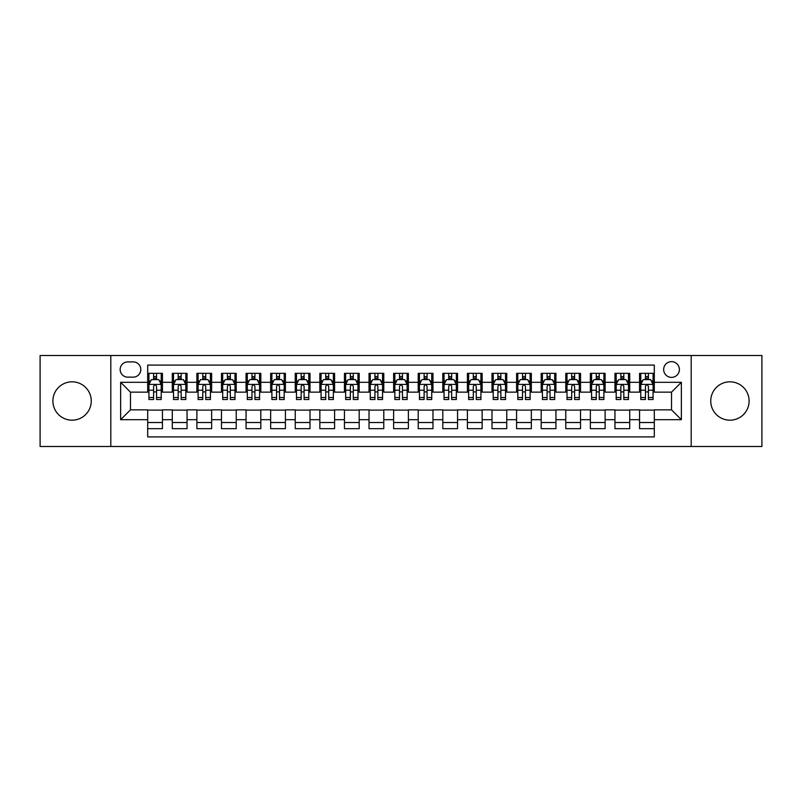 <?xml version="1.0" encoding="UTF-8"?>
<svg xmlns="http://www.w3.org/2000/svg" width="802" height="802" viewBox="0 0 802 802"><rect width="100%" height="100%" fill="white"/><g stroke="black" fill="none" stroke-linecap="round" stroke-linejoin="round"><path stroke-width="1.2" d="M729.93 381.822A19.178 19.178 0 0 0 710.742 401A19.178 19.178 0 0 0 729.93 420.178A19.178 19.178 0 0 0 749.108 401A19.178 19.178 0 0 0 729.93 381.822M72.07 381.822A19.178 19.178 0 0 0 52.892 401A19.178 19.178 0 0 0 72.07 420.178A19.178 19.178 0 0 0 91.258 401A19.178 19.178 0 0 0 72.07 381.822M671.525 361.652A7.87 7.87 0 0 0 663.655 369.522A7.87 7.87 0 0 0 671.525 377.391A7.87 7.87 0 0 0 679.394 369.522A7.87 7.87 0 0 0 671.525 361.652M691.194 446.493L761.9 446.493L761.9 355.507L691.194 355.507L691.194 446.493L110.806 446.493L110.806 355.507L40.1 355.507L40.1 446.493L110.806 446.493M654.302 373.331L639.555 373.331L639.555 382.313L629.71 382.313L629.71 392.148L639.555 392.148L639.555 382.313M629.71 382.313L629.71 373.331L614.954 373.331L614.954 382.313L605.119 382.313L605.119 392.148L614.954 392.148L614.954 382.313M605.119 382.313L605.119 373.331L590.362 373.331L590.362 382.313L580.528 382.313L580.528 392.148L590.362 392.148L590.362 382.313M580.528 382.313L580.528 373.331L565.771 373.331L565.771 382.313L555.936 382.313L555.936 392.148L565.771 392.148L565.771 382.313M555.936 382.313L555.936 373.331L541.18 373.331L541.18 382.313L531.345 382.313L531.345 392.148L541.18 392.148L541.18 382.313M531.345 382.313L531.345 373.331L516.588 373.331L516.588 382.313L506.754 382.313L506.754 392.148L516.588 392.148L516.588 382.313M506.754 382.313L506.754 373.331L491.997 373.331L491.997 382.313L482.152 382.313L482.152 392.148L491.997 392.148L491.997 382.313M482.152 382.313L482.152 373.331L467.406 373.331L467.406 382.313L457.561 382.313L457.561 392.148L467.406 392.148L467.406 382.313M457.561 382.313L457.561 373.331L442.804 373.331L442.804 382.313L432.97 382.313L432.97 392.148L442.804 392.148L442.804 382.313M432.97 382.313L432.97 373.331L418.213 373.331L418.213 382.313L408.378 382.313L408.378 392.148L418.213 392.148L418.213 382.313M408.378 382.313L408.378 373.331L393.622 373.331L393.622 382.313L383.787 382.313L383.787 392.148L393.622 392.148L393.622 382.313M383.787 382.313L383.787 373.331L369.03 373.331L369.03 382.313L359.196 382.313L359.196 392.148L369.03 392.148L369.03 382.313M359.196 382.313L359.196 373.331L344.439 373.331L344.439 382.313L334.594 382.313L334.594 392.148L344.439 392.148L344.439 382.313M334.594 382.313L334.594 373.331L319.848 373.331L319.848 382.313L310.003 382.313L310.003 392.148L319.848 392.148L319.848 382.313M310.003 382.313L310.003 373.331L295.246 373.331L295.246 382.313L285.412 382.313L285.412 392.148L295.246 392.148L295.246 382.313M285.412 382.313L285.412 373.331L270.655 373.331L270.655 382.313L260.82 382.313L260.82 392.148L270.655 392.148L270.655 382.313M260.82 382.313L260.82 373.331L246.064 373.331L246.064 382.313L236.229 382.313L236.229 392.148L246.064 392.148L246.064 382.313M236.229 382.313L236.229 373.331L221.472 373.331L221.472 382.313L211.638 382.313L211.638 392.148L221.472 392.148L221.472 382.313M211.638 382.313L211.638 373.331L196.881 373.331L196.881 382.313L187.046 382.313L187.046 392.148L196.881 392.148L196.881 382.313M187.046 382.313L187.046 373.331L172.29 373.331L172.29 392.148L162.445 392.148L162.445 373.331L147.698 373.331M147.698 428.669L162.445 428.669L162.445 409.852L172.29 409.852L172.29 428.669L187.046 428.669L187.046 409.852L196.881 409.852L196.881 419.687L187.046 419.687M196.881 419.687L196.881 428.669L211.638 428.669L211.638 409.852L221.472 409.852L221.472 419.687L211.638 419.687M221.472 419.687L221.472 428.669L236.229 428.669L236.229 409.852L246.064 409.852L246.064 419.687L236.229 419.687M246.064 419.687L246.064 428.669L260.82 428.669L260.82 409.852L270.655 409.852L270.655 419.687L260.82 419.687M270.655 419.687L270.655 428.669L285.412 428.669L285.412 409.852L295.246 409.852L295.246 419.687L285.412 419.687M295.246 419.687L295.246 428.669L310.003 428.669L310.003 409.852L319.848 409.852L319.848 419.687L310.003 419.687M319.848 419.687L319.848 428.669L334.594 428.669L334.594 409.852L344.439 409.852L344.439 419.687L334.594 419.687M344.439 419.687L344.439 428.669L359.196 428.669L359.196 409.852L369.03 409.852L369.03 419.687L359.196 419.687M369.03 419.687L369.03 428.669L383.787 428.669L383.787 409.852L393.622 409.852L393.622 419.687L383.787 419.687M393.622 419.687L393.622 428.669L408.378 428.669L408.378 409.852L418.213 409.852L418.213 419.687L408.378 419.687M418.213 419.687L418.213 428.669L432.97 428.669L432.97 409.852L442.804 409.852L442.804 419.687L432.97 419.687M442.804 419.687L442.804 428.669L457.561 428.669L457.561 409.852L467.406 409.852L467.406 419.687L457.561 419.687M467.406 419.687L467.406 428.669L482.152 428.669L482.152 409.852L491.997 409.852L491.997 419.687L482.152 419.687M491.997 419.687L491.997 428.669L506.754 428.669L506.754 409.852L516.588 409.852L516.588 419.687L506.754 419.687M516.588 419.687L516.588 428.669L531.345 428.669L531.345 409.852L541.18 409.852L541.18 419.687L531.345 419.687M541.18 419.687L541.18 428.669L555.936 428.669L555.936 409.852L565.771 409.852L565.771 419.687L555.936 419.687M565.771 419.687L565.771 428.669L580.528 428.669L580.528 409.852L590.362 409.852L590.362 419.687L580.528 419.687M590.362 419.687L590.362 428.669L605.119 428.669L605.119 409.852L614.954 409.852L614.954 419.687L605.119 419.687M614.954 419.687L614.954 428.669L629.71 428.669L629.71 409.852L639.555 409.852L639.555 419.687L629.71 419.687M127.769 377.14L133.182 377.14A7.619 7.619 0 0 0 140.811 369.522A7.619 7.619 0 0 0 133.182 361.892L127.769 361.892A7.619 7.619 0 0 0 120.15 369.522A7.619 7.619 0 0 0 127.769 377.14M691.194 355.507L110.806 355.507M654.302 382.313L654.302 365.09L147.698 365.09L147.698 392.148L130.475 392.148L130.475 409.852L147.698 409.852L147.698 436.91L654.302 436.91L654.302 409.852L671.525 409.852L671.525 392.148L654.302 392.148L654.302 382.313L681.359 382.313L681.359 419.687L654.302 419.687M147.698 419.687L120.641 419.687L120.641 382.313L147.698 382.313M639.555 419.687L639.555 428.669L654.302 428.669M147.698 379.476L148.921 379.476M153.593 379.476L156.55 379.476M161.222 379.476L162.445 379.476M147.698 391.897L148.921 391.897M153.593 391.897L156.55 391.897M161.222 391.897L162.445 391.897M147.698 410.103L162.445 410.103M147.698 422.524L162.445 422.524M172.29 391.897L173.513 391.897M178.184 391.897L181.142 391.897M185.813 391.897L187.046 391.897M172.29 379.476L173.513 379.476M178.184 379.476L181.142 379.476M185.813 379.476L187.046 379.476M172.29 410.103L187.046 410.103M172.29 422.524L187.046 422.524M196.881 410.103L211.638 410.103M196.881 422.524L211.638 422.524M196.881 379.476L198.104 379.476M202.786 379.476L205.733 379.476M210.405 379.476L211.638 379.476M196.881 391.897L198.104 391.897M202.786 391.897L205.733 391.897M210.405 391.897L211.638 391.897M221.472 410.103L236.229 410.103M221.472 422.524L236.229 422.524M221.472 379.476L222.705 379.476M227.377 379.476L230.324 379.476M234.996 379.476L236.229 379.476M221.472 391.897L222.705 391.897M227.377 391.897L230.324 391.897M234.996 391.897L236.229 391.897M246.064 410.103L260.82 410.103M246.064 422.524L260.82 422.524M246.064 379.476L247.297 379.476M251.968 379.476L254.916 379.476M259.587 379.476L260.82 379.476M246.064 391.897L247.297 391.897M251.968 391.897L254.916 391.897M259.587 391.897L260.82 391.897M270.655 410.103L285.412 410.103M270.655 422.524L285.412 422.524M270.655 379.476L271.888 379.476M276.56 379.476L279.507 379.476M284.189 379.476L285.412 379.476M270.655 391.897L271.888 391.897M276.56 391.897L279.507 391.897M284.189 391.897L285.412 391.897M295.246 410.103L310.003 410.103M295.246 422.524L310.003 422.524M295.246 379.476L296.479 379.476M301.151 379.476L304.108 379.476M308.78 379.476L310.003 379.476M295.246 391.897L296.479 391.897M301.151 391.897L304.108 391.897M308.78 391.897L310.003 391.897M319.848 410.103L334.594 410.103M319.848 422.524L334.594 422.524M319.848 379.476L321.071 379.476M325.742 379.476L328.7 379.476M333.371 379.476L334.594 379.476M319.848 391.897L321.071 391.897M325.742 391.897L328.7 391.897M333.371 391.897L334.594 391.897M344.439 410.103L359.196 410.103M344.439 422.524L359.196 422.524M344.439 379.476L345.662 379.476M350.344 379.476L353.291 379.476M357.963 379.476L359.196 379.476M344.439 391.897L345.662 391.897M350.344 391.897L353.291 391.897M357.963 391.897L359.196 391.897M369.03 410.103L383.787 410.103M369.03 422.524L383.787 422.524M369.03 379.476L370.263 379.476M374.935 379.476L377.882 379.476M382.554 379.476L383.787 379.476M369.03 391.897L370.263 391.897M374.935 391.897L377.882 391.897M382.554 391.897L383.787 391.897M393.622 410.103L408.378 410.103M393.622 422.524L408.378 422.524M393.622 379.476L394.855 379.476M399.526 379.476L402.474 379.476M407.145 379.476L408.378 379.476M393.622 391.897L394.855 391.897M399.526 391.897L402.474 391.897M407.145 391.897L408.378 391.897M418.213 410.103L432.97 410.103M418.213 422.524L432.97 422.524M418.213 379.476L419.446 379.476M424.118 379.476L427.065 379.476M431.737 379.476L432.97 379.476M418.213 391.897L419.446 391.897M424.118 391.897L427.065 391.897M431.737 391.897L432.97 391.897M442.804 410.103L457.561 410.103M442.804 422.524L457.561 422.524M442.804 379.476L444.037 379.476M448.709 379.476L451.656 379.476M456.338 379.476L457.561 379.476M442.804 391.897L444.037 391.897M448.709 391.897L451.656 391.897M456.338 391.897L457.561 391.897M467.406 410.103L482.152 410.103M467.406 422.524L482.152 422.524M467.406 379.476L468.629 379.476M473.3 379.476L476.258 379.476M480.929 379.476L482.152 379.476M467.406 391.897L468.629 391.897M473.3 391.897L476.258 391.897M480.929 391.897L482.152 391.897M491.997 410.103L506.754 410.103M491.997 422.524L506.754 422.524M491.997 379.476L493.22 379.476M497.892 379.476L500.849 379.476M505.521 379.476L506.754 379.476M491.997 391.897L493.22 391.897M497.892 391.897L500.849 391.897M505.521 391.897L506.754 391.897M516.588 410.103L531.345 410.103M516.588 422.524L531.345 422.524M516.588 379.476L517.811 379.476M522.493 379.476L525.44 379.476M530.112 379.476L531.345 379.476M516.588 391.897L517.811 391.897M522.493 391.897L525.44 391.897M530.112 391.897L531.345 391.897M541.18 410.103L555.936 410.103M541.18 422.524L555.936 422.524M541.18 379.476L542.413 379.476M547.084 379.476L550.032 379.476M554.703 379.476L555.936 379.476M541.18 391.897L542.413 391.897M547.084 391.897L550.032 391.897M554.703 391.897L555.936 391.897M565.771 410.103L580.528 410.103M565.771 422.524L580.528 422.524M565.771 379.476L567.004 379.476M571.676 379.476L574.623 379.476M579.295 379.476L580.528 379.476M565.771 391.897L567.004 391.897M571.676 391.897L574.623 391.897M579.295 391.897L580.528 391.897M590.362 410.103L605.119 410.103M590.362 422.524L605.119 422.524M590.362 379.476L591.595 379.476M596.267 379.476L599.214 379.476M603.896 379.476L605.119 379.476M590.362 391.897L591.595 391.897M596.267 391.897L599.214 391.897M603.896 391.897L605.119 391.897M614.954 410.103L629.71 410.103M614.954 422.524L629.71 422.524M614.954 379.476L616.187 379.476M620.858 379.476L623.816 379.476M628.487 379.476L629.71 379.476M614.954 391.897L616.187 391.897M620.858 391.897L623.816 391.897M628.487 391.897L629.71 391.897M639.555 410.103L654.302 410.103M639.555 422.524L654.302 422.524M639.555 379.476L640.778 379.476M645.45 379.476L648.407 379.476M653.079 379.476L654.302 379.476M639.555 391.897L640.778 391.897M645.45 391.897L648.407 391.897M653.079 391.897L654.302 391.897M130.475 392.148L120.641 382.313M130.475 409.852L120.641 419.687M681.359 382.313L671.525 392.148M681.359 419.687L671.525 409.852M156.55 376.529L153.593 376.529M161.222 397.521L156.55 397.521L156.55 399.526L161.222 399.526L161.222 384.519L158.756 379.607L151.388 379.607L148.921 384.519L148.921 399.526L153.593 399.526L153.593 397.521L148.921 397.521M148.921 384.519L148.921 373.331M161.222 384.519L161.222 373.331M153.593 379.607L153.593 373.331M156.55 373.331L156.55 379.607M156.55 397.521L156.55 386.363C155.568 384.469 154.585 384.469 153.593 386.363L153.593 397.521M181.142 376.529L178.184 376.529M185.813 397.521L181.142 397.521L181.142 399.526L185.813 399.526L185.813 384.519L183.357 379.607L175.979 379.607L173.513 384.519L173.513 399.526L178.184 399.526L178.184 397.521L173.513 397.521M173.513 384.519L173.513 373.331M185.813 384.519L185.813 373.331M178.184 379.607L178.184 373.331M181.142 373.331L181.142 379.607M181.142 397.521L181.142 386.363C180.159 384.469 179.177 384.469 178.184 386.363L178.184 397.521M205.733 376.529L202.786 376.529M210.405 397.521L205.733 397.521L205.733 399.526L210.405 399.526L210.405 384.519L207.949 379.607L200.57 379.607L198.104 384.519L198.104 399.526L202.786 399.526L202.786 397.521L198.104 397.521M198.104 384.519L198.104 373.331M210.405 384.519L210.405 373.331M202.786 379.607L202.786 373.331M205.733 373.331L205.733 379.607M205.733 397.521L205.733 386.363C204.751 384.469 203.768 384.469 202.786 386.363L202.786 397.521M230.324 376.529L227.377 376.529M234.996 397.521L230.324 397.521L230.324 399.526L234.996 399.526L234.996 384.519L232.54 379.607L225.161 379.607L222.705 384.519L222.705 399.526L227.377 399.526L227.377 397.521L222.705 397.521M222.705 384.519L222.705 373.331M234.996 384.519L234.996 373.331M227.377 379.607L227.377 373.331M230.324 373.331L230.324 379.607M230.324 397.521L230.324 386.363C229.342 384.469 228.359 384.469 227.377 386.363L227.377 397.521M254.916 376.529L251.968 376.529M259.587 397.521L254.916 397.521L254.916 399.526L259.587 399.526L259.587 384.519L257.131 379.607L249.753 379.607L247.297 384.519L247.297 399.526L251.968 399.526L251.968 397.521L247.297 397.521M247.297 384.519L247.297 373.331M259.587 384.519L259.587 373.331M251.968 379.607L251.968 373.331M254.916 373.331L254.916 379.607M254.916 397.521L254.916 386.363C253.933 384.469 252.951 384.469 251.968 386.363L251.968 397.521M279.507 376.529L276.56 376.529M284.189 397.521L279.507 397.521L279.507 399.526L284.189 399.526L284.189 384.519L281.723 379.607L274.344 379.607L271.888 384.519L271.888 399.526L276.56 399.526L276.56 397.521L271.888 397.521M271.888 384.519L271.888 373.331M284.189 384.519L284.189 373.331M276.56 379.607L276.56 373.331M279.507 373.331L279.507 379.607M279.507 397.521L279.507 386.363C278.525 384.469 277.542 384.469 276.56 386.363L276.56 397.521M304.108 376.529L301.151 376.529M308.78 397.521L304.108 397.521L304.108 399.526L308.78 399.526L308.78 384.519L306.314 379.607L298.935 379.607L296.479 384.519L296.479 399.526L301.151 399.526L301.151 397.521L296.479 397.521M296.479 384.519L296.479 373.331M308.78 384.519L308.78 373.331M301.151 379.607L301.151 373.331M304.108 373.331L304.108 379.607M304.108 397.521L304.108 386.363C303.126 384.469 302.133 384.469 301.151 386.363L301.151 397.521M328.7 376.529L325.742 376.529M333.371 397.521L328.7 397.521L328.7 399.526L333.371 399.526L333.371 384.519L330.915 379.607L323.537 379.607L321.071 384.519L321.071 399.526L325.742 399.526L325.742 397.521L321.071 397.521M321.071 384.519L321.071 373.331M333.371 384.519L333.371 373.331M325.742 379.607L325.742 373.331M328.7 373.331L328.7 379.607M328.7 397.521L328.7 386.363C327.717 384.469 326.735 384.469 325.742 386.363L325.742 397.521M353.291 376.529L350.344 376.529M357.963 397.521L353.291 397.521L353.291 399.526L357.963 399.526L357.963 384.519L355.507 379.607L348.128 379.607L345.662 384.519L345.662 399.526L350.344 399.526L350.344 397.521L345.662 397.521M345.662 384.519L345.662 373.331M357.963 384.519L357.963 373.331M350.344 379.607L350.344 373.331M353.291 373.331L353.291 379.607M353.291 397.521L353.291 386.363C352.309 384.469 351.326 384.469 350.344 386.363L350.344 397.521M377.882 376.529L374.935 376.529M382.554 397.521L377.882 397.521L377.882 399.526L382.554 399.526L382.554 384.519L380.098 379.607L372.719 379.607L370.263 384.519L370.263 399.526L374.935 399.526L374.935 397.521L370.263 397.521M370.263 384.519L370.263 373.331M382.554 384.519L382.554 373.331M374.935 379.607L374.935 373.331M377.882 373.331L377.882 379.607M377.882 397.521L377.882 386.363C376.9 384.469 375.917 384.469 374.935 386.363L374.935 397.521M402.474 376.529L399.526 376.529M407.145 397.521L402.474 397.521L402.474 399.526L407.145 399.526L407.145 384.519L404.689 379.607L397.311 379.607L394.855 384.519L394.855 399.526L399.526 399.526L399.526 397.521L394.855 397.521M394.855 384.519L394.855 373.331M407.145 384.519L407.145 373.331M399.526 379.607L399.526 373.331M402.474 373.331L402.474 379.607M402.474 397.521L402.474 386.363C401.491 384.469 400.509 384.469 399.526 386.363L399.526 397.521M427.065 376.529L424.118 376.529M431.737 397.521L427.065 397.521L427.065 399.526L431.737 399.526L431.737 384.519L429.281 379.607L421.902 379.607L419.446 384.519L419.446 399.526L424.118 399.526L424.118 397.521L419.446 397.521M419.446 384.519L419.446 373.331M431.737 384.519L431.737 373.331M424.118 379.607L424.118 373.331M427.065 373.331L427.065 379.607M427.065 397.521L427.065 386.363C426.083 384.469 425.1 384.469 424.118 386.363L424.118 397.521M451.656 376.529L448.709 376.529M456.338 397.521L451.656 397.521L451.656 399.526L456.338 399.526L456.338 384.519L453.872 379.607L446.493 379.607L444.037 384.519L444.037 399.526L448.709 399.526L448.709 397.521L444.037 397.521M444.037 384.519L444.037 373.331M456.338 384.519L456.338 373.331M448.709 379.607L448.709 373.331M451.656 373.331L451.656 379.607M451.656 397.521L451.656 386.363C450.674 384.469 449.691 384.469 448.709 386.363L448.709 397.521M476.258 376.529L473.3 376.529M480.929 397.521L476.258 397.521L476.258 399.526L480.929 399.526L480.929 384.519L478.463 379.607L471.085 379.607L468.629 384.519L468.629 399.526L473.3 399.526L473.3 397.521L468.629 397.521M468.629 384.519L468.629 373.331M480.929 384.519L480.929 373.331M473.3 379.607L473.3 373.331M476.258 373.331L476.258 379.607M476.258 397.521L476.258 386.363C475.275 384.469 474.293 384.469 473.3 386.363L473.3 397.521M500.849 376.529L497.892 376.529M505.521 397.521L500.849 397.521L500.849 399.526L505.521 399.526L505.521 384.519L503.065 379.607L495.686 379.607L493.22 384.519L493.22 399.526L497.892 399.526L497.892 397.521L493.22 397.521M493.22 384.519L493.22 373.331M505.521 384.519L505.521 373.331M497.892 379.607L497.892 373.331M500.849 373.331L500.849 379.607M500.849 397.521L500.849 386.363C499.867 384.469 498.884 384.469 497.892 386.363L497.892 397.521M525.44 376.529L522.493 376.529M530.112 397.521L525.44 397.521L525.44 399.526L530.112 399.526L530.112 384.519L527.656 379.607L520.277 379.607L517.811 384.519L517.811 399.526L522.493 399.526L522.493 397.521L517.811 397.521M517.811 384.519L517.811 373.331M530.112 384.519L530.112 373.331M522.493 379.607L522.493 373.331M525.44 373.331L525.44 379.607M525.44 397.521L525.44 386.363C524.458 384.469 523.475 384.469 522.493 386.363L522.493 397.521M550.032 376.529L547.084 376.529M554.703 397.521L550.032 397.521L550.032 399.526L554.703 399.526L554.703 384.519L552.247 379.607L544.869 379.607L542.413 384.519L542.413 399.526L547.084 399.526L547.084 397.521L542.413 397.521M542.413 384.519L542.413 373.331M554.703 384.519L554.703 373.331M547.084 379.607L547.084 373.331M550.032 373.331L550.032 379.607M550.032 397.521L550.032 386.363C549.049 384.469 548.067 384.469 547.084 386.363L547.084 397.521M574.623 376.529L571.676 376.529M579.295 397.521L574.623 397.521L574.623 399.526L579.295 399.526L579.295 384.519L576.838 379.607L569.46 379.607L567.004 384.519L567.004 399.526L571.676 399.526L571.676 397.521L567.004 397.521M567.004 384.519L567.004 373.331M579.295 384.519L579.295 373.331M571.676 379.607L571.676 373.331M574.623 373.331L574.623 379.607M574.623 397.521L574.623 386.363C573.641 384.469 572.658 384.469 571.676 386.363L571.676 397.521M599.214 376.529L596.267 376.529M603.896 397.521L599.214 397.521L599.214 399.526L603.896 399.526L603.896 384.519L601.43 379.607L594.051 379.607L591.595 384.519L591.595 399.526L596.267 399.526L596.267 397.521L591.595 397.521M591.595 384.519L591.595 373.331M603.896 384.519L603.896 373.331M596.267 379.607L596.267 373.331M599.214 373.331L599.214 379.607M599.214 397.521L599.214 386.363C598.232 384.469 597.249 384.469 596.267 386.363L596.267 397.521M623.816 376.529L620.858 376.529M628.487 397.521L623.816 397.521L623.816 399.526L628.487 399.526L628.487 384.519L626.021 379.607L618.643 379.607L616.187 384.519L616.187 399.526L620.858 399.526L620.858 397.521L616.187 397.521M616.187 384.519L616.187 373.331M628.487 384.519L628.487 373.331M620.858 379.607L620.858 373.331M623.816 373.331L623.816 379.607M623.816 397.521L623.816 386.363C622.833 384.469 621.841 384.469 620.858 386.363L620.858 397.521M648.407 376.529L645.45 376.529M653.079 397.521L648.407 397.521L648.407 399.526L653.079 399.526L653.079 384.519L650.612 379.607L643.244 379.607L640.778 384.519L640.778 399.526L645.45 399.526L645.45 397.521L640.778 397.521M640.778 384.519L640.778 373.331M653.079 384.519L653.079 373.331M645.45 379.607L645.45 373.331M648.407 373.331L648.407 379.607M648.407 397.521L648.407 386.363C647.425 384.469 646.442 384.469 645.45 386.363L645.45 397.521M172.29 419.687L162.445 419.687M172.29 382.313L162.445 382.313M161.162 384.399L148.982 384.399M148.921 380.96L150.706 380.96M159.438 380.96L161.222 380.96M153.593 390.223L148.921 390.223M161.222 390.223L156.55 390.223M156.55 378.093L153.593 378.093M185.753 384.399L173.573 384.399M173.513 380.96L175.297 380.96M184.029 380.96L185.813 380.96M178.184 390.223L173.513 390.223M185.813 390.223L181.142 390.223M181.142 378.093L178.184 378.093M210.345 384.399L198.174 384.399M198.104 380.96L199.888 380.96M208.62 380.96L210.405 380.96M202.786 390.223L198.104 390.223M210.405 390.223L205.733 390.223M205.733 378.093L202.786 378.093M234.936 384.399L222.766 384.399M222.705 380.96L224.48 380.96M233.212 380.96L234.996 380.96M227.377 390.223L222.705 390.223M234.996 390.223L230.324 390.223M230.324 378.093L227.377 378.093M259.527 384.399L247.357 384.399M247.297 380.96L249.081 380.96M257.813 380.96L259.587 380.96M251.968 390.223L247.297 390.223M259.587 390.223L254.916 390.223M254.916 378.093L251.968 378.093M284.119 384.399L271.948 384.399M271.888 380.96L273.672 380.96M282.404 380.96L284.189 380.96M276.56 390.223L271.888 390.223M284.189 390.223L279.507 390.223M279.507 378.093L276.56 378.093M308.72 384.399L296.539 384.399M296.479 380.96L298.264 380.96M306.996 380.96L308.78 380.96M301.151 390.223L296.479 390.223M308.78 390.223L304.108 390.223M304.108 378.093L301.151 378.093M333.311 384.399L321.131 384.399M321.071 380.96L322.855 380.96M331.587 380.96L333.371 380.96M325.742 390.223L321.071 390.223M333.371 390.223L328.7 390.223M328.7 378.093L325.742 378.093M357.903 384.399L345.732 384.399M345.662 380.96L347.446 380.96M356.178 380.96L357.963 380.96M350.344 390.223L345.662 390.223M357.963 390.223L353.291 390.223M353.291 378.093L350.344 378.093M382.494 384.399L370.323 384.399M370.263 380.96L372.038 380.96M380.77 380.96L382.554 380.96M374.935 390.223L370.263 390.223M382.554 390.223L377.882 390.223M377.882 378.093L374.935 378.093M407.085 384.399L394.915 384.399M394.855 380.96L396.639 380.96M405.361 380.96L407.145 380.96M399.526 390.223L394.855 390.223M407.145 390.223L402.474 390.223M402.474 378.093L399.526 378.093M431.676 384.399L419.506 384.399M419.446 380.96L421.23 380.96M429.962 380.96L431.737 380.96M424.118 390.223L419.446 390.223M431.737 390.223L427.065 390.223M427.065 378.093L424.118 378.093M456.268 384.399L444.097 384.399M444.037 380.96L445.822 380.96M454.554 380.96L456.338 380.96M448.709 390.223L444.037 390.223M456.338 390.223L451.656 390.223M451.656 378.093L448.709 378.093M480.869 384.399L468.689 384.399M468.629 380.96L470.413 380.96M479.145 380.96L480.929 380.96M473.3 390.223L468.629 390.223M480.929 390.223L476.258 390.223M476.258 378.093L473.3 378.093M505.46 384.399L493.28 384.399M493.22 380.96L495.004 380.96M503.736 380.96L505.521 380.96M497.892 390.223L493.22 390.223M505.521 390.223L500.849 390.223M500.849 378.093L497.892 378.093M530.052 384.399L517.881 384.399M517.811 380.96L519.596 380.96M528.328 380.96L530.112 380.96M522.493 390.223L517.811 390.223M530.112 390.223L525.44 390.223M525.44 378.093L522.493 378.093M554.643 384.399L542.473 384.399M542.413 380.96L544.187 380.96M552.919 380.96L554.703 380.96M547.084 390.223L542.413 390.223M554.703 390.223L550.032 390.223M550.032 378.093L547.084 378.093M579.234 384.399L567.064 384.399M567.004 380.96L568.788 380.96M577.52 380.96L579.295 380.96M571.676 390.223L567.004 390.223M579.295 390.223L574.623 390.223M574.623 378.093L571.676 378.093M603.826 384.399L591.655 384.399M591.595 380.96L593.38 380.96M602.112 380.96L603.896 380.96M596.267 390.223L591.595 390.223M603.896 390.223L599.214 390.223M599.214 378.093L596.267 378.093M628.427 384.399L616.247 384.399M616.187 380.96L617.971 380.96M626.703 380.96L628.487 380.96M620.858 390.223L616.187 390.223M628.487 390.223L623.816 390.223M623.816 378.093L620.858 378.093M653.018 384.399L640.838 384.399M640.778 380.96L642.562 380.96M651.294 380.96L653.079 380.96M645.45 390.223L640.778 390.223M653.079 390.223L648.407 390.223M648.407 378.093L645.45 378.093"/></g></svg>
